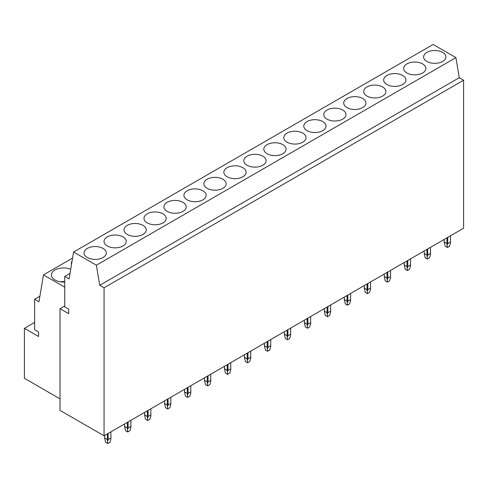 <?xml version="1.0" encoding="UTF-8"?>
<svg xmlns="http://www.w3.org/2000/svg" width="488" height="488" viewBox="0 0 488 488"><rect width="100%" height="100%" fill="white"/><g stroke="black" fill="none" stroke-linecap="round" stroke-linejoin="round"><path stroke-width="0.73" d="M104.06 435.802L463.6 228.225L463.6 80.215L104.06 287.792L99.735 285.297L96.392 265.204L73.59 252.04L69.082 278.947L64.739 276.44L64.739 306.861L68.674 309.13L68.674 313.674L60.024 308.678L60.024 410.377L104.06 435.802L104.06 287.792M463.6 80.215L459.275 77.72L99.735 285.297M459.275 77.72L455.932 57.627L96.392 265.204M455.932 57.627L433.124 44.463L73.59 252.04M70.01 273.402L64.739 276.44M64.739 305.952L60.024 308.678M60.024 398.849L24.4 378.279L24.4 328.339L38.558 336.513L38.558 331.968L34.624 329.699L34.624 299.278L38.961 301.785L43.469 274.878L64.739 287.157M34.624 322.434L24.4 328.339M72.578 258.073L43.469 274.878M39.894 296.24L34.624 299.278M442.604 61.464A11.12 6.423 0 0 0 445.861 56.925A11.12 6.423 0 0 0 438.993 50.99A11.12 6.423 0 0 0 426.878 52.381A11.12 6.423 0 0 0 423.621 56.925A11.12 6.423 0 0 0 430.483 62.854A11.12 6.423 0 0 0 442.604 61.464M422.626 72.993A11.12 6.423 0 0 0 425.884 68.454A11.12 6.423 0 0 0 419.021 62.525A11.12 6.423 0 0 0 406.9 63.916A11.12 6.423 0 0 0 403.643 68.454A11.12 6.423 0 0 0 410.512 74.389A11.12 6.423 0 0 0 422.626 72.993M402.655 84.528A11.12 6.423 0 0 0 405.912 79.989A11.12 6.423 0 0 0 399.044 74.054A11.12 6.423 0 0 0 386.929 75.445A11.12 6.423 0 0 0 383.672 79.989A11.12 6.423 0 0 0 390.534 85.918A11.12 6.423 0 0 0 402.655 84.528M382.677 96.063A11.12 6.423 0 0 0 385.935 91.518A11.12 6.423 0 0 0 379.072 85.589A11.12 6.423 0 0 0 366.952 86.98A11.12 6.423 0 0 0 363.694 91.518A11.12 6.423 0 0 0 370.563 97.454A11.12 6.423 0 0 0 382.677 96.063M362.706 107.592A11.12 6.423 0 0 0 365.963 103.053A11.12 6.423 0 0 0 359.101 97.118A11.12 6.423 0 0 0 346.98 98.509A11.12 6.423 0 0 0 343.723 103.053A11.12 6.423 0 0 0 350.585 108.983A11.12 6.423 0 0 0 362.706 107.592M342.728 119.127A11.12 6.423 0 0 0 345.986 114.582A11.12 6.423 0 0 0 339.123 108.653A11.12 6.423 0 0 0 327.003 110.044A11.12 6.423 0 0 0 323.745 114.582A11.12 6.423 0 0 0 330.614 120.518A11.12 6.423 0 0 0 342.728 119.127M322.757 130.656A11.12 6.423 0 0 0 326.014 126.117A11.12 6.423 0 0 0 319.152 120.182A11.12 6.423 0 0 0 307.031 121.573A11.12 6.423 0 0 0 303.774 126.117A11.12 6.423 0 0 0 310.636 132.047A11.12 6.423 0 0 0 322.757 130.656M302.786 142.191A11.12 6.423 0 0 0 306.043 137.647A11.12 6.423 0 0 0 299.174 131.717A11.12 6.423 0 0 0 287.054 133.108A11.12 6.423 0 0 0 283.796 137.647A11.12 6.423 0 0 0 290.665 143.582A11.12 6.423 0 0 0 302.786 142.191M282.808 153.72A11.12 6.423 0 0 0 286.066 149.182A11.12 6.423 0 0 0 279.203 143.246A11.12 6.423 0 0 0 267.082 144.637A11.12 6.423 0 0 0 263.825 149.182A11.12 6.423 0 0 0 270.688 155.111A11.12 6.423 0 0 0 282.808 153.72M262.837 165.255A11.12 6.423 0 0 0 266.094 160.711A11.12 6.423 0 0 0 259.226 154.781A11.12 6.423 0 0 0 247.105 156.172A11.12 6.423 0 0 0 243.847 160.711A11.12 6.423 0 0 0 250.716 166.646A11.12 6.423 0 0 0 262.837 165.255M242.859 176.784A11.12 6.423 0 0 0 246.117 172.246A11.12 6.423 0 0 0 239.254 166.31A11.12 6.423 0 0 0 227.133 167.701A11.12 6.423 0 0 0 223.876 172.246A11.12 6.423 0 0 0 230.739 178.175A11.12 6.423 0 0 0 242.859 176.784M222.888 188.319A11.12 6.423 0 0 0 226.145 183.775A11.12 6.423 0 0 0 219.277 177.846A11.12 6.423 0 0 0 207.156 179.236A11.12 6.423 0 0 0 203.899 183.775A11.12 6.423 0 0 0 210.767 189.71A11.12 6.423 0 0 0 222.888 188.319M202.91 199.848A11.12 6.423 0 0 0 206.168 195.31A11.12 6.423 0 0 0 199.305 189.374A11.12 6.423 0 0 0 187.185 190.765A11.12 6.423 0 0 0 183.927 195.31A11.12 6.423 0 0 0 190.79 201.239A11.12 6.423 0 0 0 202.91 199.848M182.939 211.383A11.12 6.423 0 0 0 186.196 206.839A11.12 6.423 0 0 0 179.328 200.91A11.12 6.423 0 0 0 167.207 202.3A11.12 6.423 0 0 0 163.95 206.839A11.12 6.423 0 0 0 170.818 212.774A11.12 6.423 0 0 0 182.939 211.383M162.961 222.912A11.12 6.423 0 0 0 166.219 218.374A11.12 6.423 0 0 0 159.356 212.439A11.12 6.423 0 0 0 147.236 213.829A11.12 6.423 0 0 0 143.978 218.374A11.12 6.423 0 0 0 150.841 224.303A11.12 6.423 0 0 0 162.961 222.912M142.99 234.447A11.12 6.423 0 0 0 146.248 229.903A11.12 6.423 0 0 0 139.379 223.974A11.12 6.423 0 0 0 127.258 225.364A11.12 6.423 0 0 0 124.001 229.903A11.12 6.423 0 0 0 130.869 235.838A11.12 6.423 0 0 0 142.99 234.447M72.065 261.129A12.231 7.064 0 0 0 71.382 263.459A12.231 7.064 0 0 0 71.504 264.466M123.013 245.976A11.12 6.423 0 0 0 126.27 241.438A11.12 6.423 0 0 0 119.407 235.503A11.12 6.423 0 0 0 107.287 236.9A11.12 6.423 0 0 0 104.029 241.438A11.12 6.423 0 0 0 110.892 247.367A11.12 6.423 0 0 0 123.013 245.976M70.711 269.224A12.231 7.064 0 0 0 54.992 269.998A12.231 7.064 0 0 0 51.405 274.988A12.231 7.064 0 0 0 64.739 282.021M64.739 281.576A12.231 7.064 0 0 0 60.402 281.802M103.041 257.511A11.12 6.423 0 0 0 106.299 252.967A11.12 6.423 0 0 0 99.43 247.038A11.12 6.423 0 0 0 87.309 248.429A11.12 6.423 0 0 0 84.052 252.967A11.12 6.423 0 0 0 90.921 258.902A11.12 6.423 0 0 0 103.041 257.511M447.319 247.495L445.172 246.251L444.178 241.938L446.929 243.53L447.319 247.495L449.472 246.251L450.467 243L450.467 235.808M444.178 241.938L444.178 239.443M446.929 243.53L446.929 237.851M447.716 237.4L447.716 243.53L447.319 244.817M447.716 243.53L450.467 241.938M427.348 259.024L425.194 257.786L424.2 253.473L426.951 255.059L427.348 259.024L429.501 257.786L430.495 254.529L430.495 247.343M424.2 253.473L424.2 250.972M426.951 255.059L426.951 249.386M427.738 248.929L427.738 255.059L427.348 256.346M427.738 255.059L430.495 253.473M407.37 270.559L405.223 269.315L404.229 265.002L406.98 266.594L407.37 270.559L409.524 269.315L410.518 266.064L410.518 258.872M404.229 265.002L404.229 262.507M406.98 266.594L406.98 260.915M407.767 260.464L407.767 266.594L407.37 267.881M407.767 266.594L410.518 265.002M387.399 282.088L385.245 280.85L384.251 276.537L387.008 278.123L387.399 282.088L389.552 280.85L390.546 277.593L390.546 270.407M384.251 276.537L384.251 274.036M387.008 278.123L387.008 272.45M387.789 271.993L387.789 278.123L387.399 279.411M387.789 278.123L390.546 276.537M367.421 293.624L365.274 292.379L364.28 288.066L367.031 289.659L367.421 293.624L369.575 292.379L370.569 289.128L370.569 281.936M364.28 288.066L364.28 285.571M367.031 289.659L367.031 283.979M367.818 283.528L367.818 289.659L367.421 290.946M367.818 289.659L370.569 288.066M347.45 305.152L345.297 303.914L344.302 299.601L347.06 301.188L347.45 305.152L349.603 303.914L350.597 300.657L350.597 293.471M344.302 299.601L344.302 297.101M347.06 301.188L347.06 295.514M347.84 295.057L347.84 301.188L347.45 302.475M347.84 301.188L350.597 299.601M327.478 316.688L325.325 315.443L324.331 311.13L327.082 312.723L327.478 316.688L329.626 315.443L330.62 312.192L330.62 305M324.331 311.13L324.331 308.636M327.082 312.723L327.082 307.043M327.869 306.592L327.869 312.723L327.478 314.01M327.869 312.723L330.62 311.13M307.501 328.217L305.348 326.978L304.353 322.666L307.111 324.252L307.501 328.217L309.654 326.978L310.649 323.721L310.649 316.535M304.353 322.666L304.353 320.165M307.111 324.252L307.111 318.579M307.891 318.121L307.891 324.252L307.501 325.539M307.891 324.252L310.649 322.666M287.53 339.752L285.376 338.507L284.382 334.195L287.133 335.787L287.53 339.752L289.677 338.507L290.671 335.256L290.671 328.064M284.382 334.195L284.382 331.7M287.133 335.787L287.133 330.108M287.92 329.656L287.92 335.787L287.53 337.074M287.92 335.787L290.671 334.195M267.552 351.281L265.399 350.042L264.404 345.73L267.162 347.316L267.552 351.281L269.705 350.042L270.7 346.785L270.7 339.599M264.404 345.73L264.404 343.229M267.162 347.316L267.162 341.643M267.949 341.185L267.949 347.316L267.552 348.603M267.949 347.316L270.7 345.73M247.581 362.816L245.427 361.571L244.433 357.259L247.184 358.851L247.581 362.816L249.728 361.571L250.722 358.32L250.722 351.128M244.433 357.259L244.433 354.764M247.184 358.851L247.184 353.172M247.971 352.72L247.971 358.851L247.581 360.138M247.971 358.851L250.722 357.259M227.603 374.345L225.45 373.106L224.456 368.794L227.213 370.38L227.603 374.345L229.756 373.106L230.751 369.855L230.751 362.663M224.456 368.794L224.456 366.293M227.213 370.38L227.213 364.707M228 364.249L228 370.38L227.603 371.667M228 370.38L230.751 368.794M207.632 385.88L205.478 384.635L204.484 380.323L207.235 381.915L207.632 385.88L209.779 384.635L210.773 381.384L210.773 374.192M204.484 380.323L204.484 377.828M207.235 381.915L207.235 376.236M208.022 375.784L208.022 381.915L207.632 383.202M208.022 381.915L210.773 380.323M187.654 397.409L185.501 396.171L184.507 391.858L187.264 393.444L187.654 397.409L189.808 396.171L190.802 392.919L190.802 385.727M184.507 391.858L184.507 389.357M187.264 393.444L187.264 387.771M188.051 387.313L188.051 393.444L187.654 394.731M188.051 393.444L190.802 391.858M167.683 408.944L165.53 407.7L164.535 403.387L167.286 404.979L167.683 408.944L169.83 407.7L170.824 404.448L170.824 397.256M164.535 403.387L164.535 400.892M167.286 404.979L167.286 399.3M168.073 398.849L168.073 404.979L167.683 406.266M168.073 404.979L170.824 403.387M147.705 420.473L145.552 419.235L144.558 414.922L147.315 416.508L147.705 420.473L149.859 419.235L150.853 415.983L150.853 408.791M144.558 414.922L144.558 412.421M147.315 416.508L147.315 410.835M148.102 410.377L148.102 416.508L147.705 417.795M148.102 416.508L150.853 414.922M127.734 432.008L125.581 430.764L124.586 426.451L127.337 428.043L127.734 432.008L129.881 430.764L130.876 427.512L130.876 420.32M124.586 426.451L124.586 423.956M127.337 428.043L127.337 422.364M128.124 421.913L128.124 428.043L127.734 429.33M128.124 428.043L130.876 426.451M107.757 443.537L105.603 442.299L104.615 437.986L107.366 439.572L107.757 443.537L109.91 442.299L110.904 439.048L110.904 431.856M104.615 437.986L104.615 435.485M107.366 439.572L107.366 433.899M108.153 433.442L108.153 439.572L107.757 440.859M108.153 439.572L110.904 437.986"/></g></svg>

